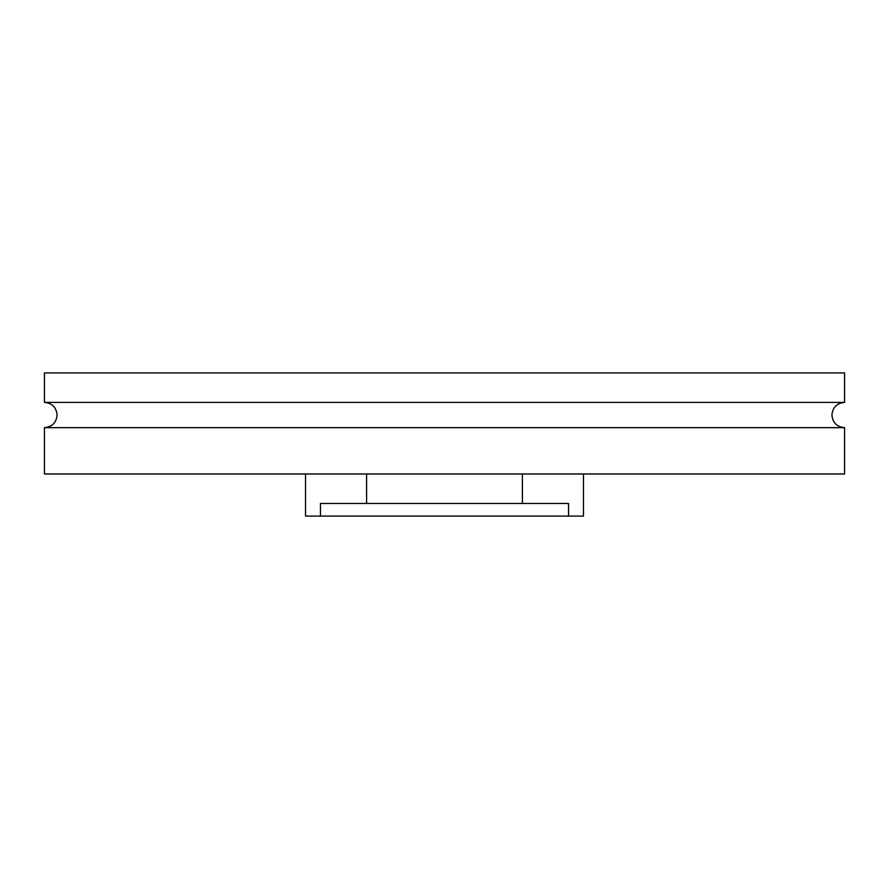 <?xml version="1.0" encoding="UTF-8"?>
<svg xmlns="http://www.w3.org/2000/svg" width="889" height="889" viewBox="0 0 889 889"><rect width="100%" height="100%" fill="white"/><g stroke="black" fill="none" stroke-linecap="round" stroke-linejoin="round"><path stroke-width="1.33" d="M844.55 427.653L44.45 427.653L44.45 473.981L844.55 473.981L844.55 427.653C836.871 426.909 832.66 422.697 831.915 415.019C832.66 407.351 836.871 403.139 844.55 402.395L44.45 402.395C52.129 403.139 56.34 407.351 57.085 415.019C56.34 422.697 52.129 426.909 44.45 427.653M844.55 402.395L844.55 372.913L44.45 372.913L44.45 402.395M583.462 473.981L583.462 516.087L568.538 516.087L568.538 503.452L320.462 503.452L320.462 516.087L305.538 516.087L305.538 473.981M320.462 516.087L568.538 516.087M522.41 503.452L522.41 473.981M366.59 503.452L366.59 473.981"/></g></svg>
